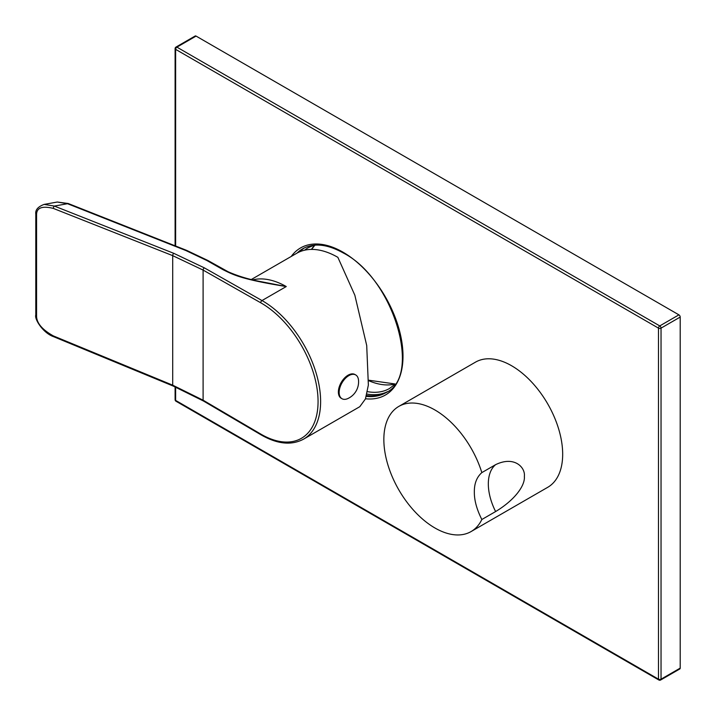 <?xml version="1.0" encoding="UTF-8"?>
<svg xmlns="http://www.w3.org/2000/svg" width="716" height="716" viewBox="0 0 716 716"><rect width="100%" height="100%" fill="white"/><g stroke="black" fill="none" stroke-linecap="round" stroke-linejoin="round"><path stroke-width="1.07" d="M251.298 279.509L296.764 253.258A82.197 47.453 60 0 1 337.863 257.33L354.841 295.198L366.708 345.488L368.364 385.038L365.42 398.973L359.799 406.688L303.593 439.141A82.197 47.453 60 0 0 316.195 373.278A82.197 47.453 60 0 0 262.504 300.845A82.197 47.453 60 0 0 261.993 300.55A1.808 1.056 119.6 0 0 260.722 302.77A80.389 46.415 -120 0 1 318.065 401.515A80.389 46.415 -120 0 1 260.722 434.039L203.102 400.19L172.708 385.181L53.342 335.902C42.083 329.602 36.489 322.907 36.57 315.81L36.57 214.952C36.462 207.801 42.056 205.626 53.342 208.41L172.708 255.648L203.102 270.084L260.722 302.77M252.802 279.875A82.197 47.453 -120 0 1 286.266 286.543L259.989 281.469C248.363 279.24 237.748 276.009 228.144 271.767L207.828 260.454L186.545 250.34L68.199 203.505L57.28 202.028L44.132 204.4L54.362 206.074L173.737 253.312L204.364 267.865L261.993 300.55L286.266 286.543C241.623 279.356 233.622 274.953 223.141 269.744A1.808 1.056 -60.4 0 1 224.045 269.655M223.141 269.744L206.924 260.543L185.874 250.537L67.519 203.711L57.28 202.028M341.219 398.284A13.729 7.93 -60 0 1 339.115 387.284A13.729 7.93 -60 0 1 348.083 375.184A13.729 7.93 120 0 1 354.948 374.504L355.718 374.942A13.729 7.93 120 0 0 348.853 375.623A13.729 7.93 -60 0 0 339.885 387.723A13.729 7.93 -60 0 0 341.988 398.723L341.219 398.284M348.853 398.042A13.729 7.93 -60 0 1 347.869 398.552A13.729 7.93 -60 0 1 341.988 398.723M347.869 398.552A18.419 18.419 0 0 0 358.51 380.124A13.729 7.93 120 0 0 355.718 374.942M680.2 668.118A1.808 1.047 60 0 1 679.824 668.941L660.662 680.003A1.808 1.047 -120 0 0 661.038 679.18L661.038 328.134A1.808 1.047 -120 0 0 659.758 325.914L678.92 314.852A1.808 1.047 60 0 1 680.2 317.063L680.2 668.118L661.038 679.18A1.808 1.047 0 0 1 658.487 679.18A1.808 1.047 120 0 0 658.863 680.003A1.808 1.808 0 0 0 660.662 680.003M678.92 314.852L196.077 36.086A1.808 1.047 60 0 0 195.173 35.997L176.011 47.059A1.808 1.808 0 0 0 175.107 48.625L175.107 245.812M175.635 387.079L175.635 400.405A1.808 1.047 120 0 0 176.011 401.237L658.863 680.003M680.2 317.063L661.038 328.134A1.808 1.047 0 0 1 658.487 328.134L658.487 679.18L175.635 400.405A1.808 1.047 180 0 1 175.107 399.671A1.808 1.808 0 0 0 176.011 401.237M175.635 246.027L175.635 49.359A1.808 1.047 -60 0 1 176.915 47.149L659.758 325.914A1.808 1.047 -60 0 0 658.487 328.134L175.635 49.359A1.808 1.047 180 0 1 175.107 48.625M366.538 395.509A83.101 47.981 -120 0 0 386.425 392.35M303.342 248.434A83.101 47.981 -120 0 0 298.187 252.497M562.678 454.239A72.262 41.716 60 0 1 547.713 487.319L471.074 531.567A72.262 41.716 60 0 1 415.387 512.208A72.262 41.716 60 0 1 383.848 439.49A72.262 41.716 -120 0 1 398.812 406.411L475.46 362.162A72.262 41.716 -120 0 1 531.138 381.521A72.262 41.716 -120 0 1 562.678 454.239M524.363 476.364C525.284 485.717 514.482 500.215 495.615 511.555A45.162 26.071 60 0 1 495.615 464.657C514.544 455.465 525.535 467.646 524.363 476.364M398.812 406.411A72.262 41.716 -120 0 1 481.832 472.614C476.731 477.16 474.234 483.613 474.341 491.973C474.234 500.189 476.731 509.371 481.832 519.512L495.615 511.555M481.832 519.512A72.262 41.716 60 0 1 471.074 531.567M481.832 472.614L495.615 464.657M303.593 439.141C291.493 445.612 277.325 444.189 261.089 434.863A1.808 1.038 -59.6 0 1 260.722 434.039M261.089 434.863L203.46 401.014A1.808 1.038 -59.6 0 1 203.102 400.19L203.102 270.084A1.808 1.056 119.6 0 1 204.364 267.865M68.199 203.505A1.808 0.859 -68.4 0 0 67.519 203.711L54.362 206.074A1.808 0.859 111.6 0 0 53.342 208.41M185.874 250.537A1.808 0.859 -68.4 0 1 186.545 250.34M203.46 401.014L173.057 385.996L53.691 336.717C43.014 333.092 34.216 318.924 35.8 314.95L35.8 214.093A1.808 1.047 -0 0 0 36.57 214.952M173.737 253.312A1.808 0.859 111.6 0 0 172.708 255.648L172.708 385.181A1.808 0.841 -67.6 0 0 173.057 385.996M53.691 336.717A1.808 0.841 -67.6 0 1 53.342 335.902M35.8 314.95A1.808 1.047 0 0 0 36.57 315.81M206.924 260.543A1.808 1.056 -60.4 0 1 207.828 260.454M291.233 256.453A84.909 49.019 60 0 1 342.973 252.166A84.909 49.019 60 0 1 401.9 342.266A84.909 49.019 60 0 1 365.5 398.758M176.011 47.059A1.808 1.047 -120 0 1 176.915 47.149L196.077 36.086M297.042 253.106A83.101 47.981 60 0 1 302.707 248.792C313.724 242.679 327.275 244.075 343.349 252.999C394.006 278.828 422.404 376.768 385.799 392.726A83.101 47.981 60 0 1 366.297 396.378M299.807 251.755A83.101 47.981 60 0 1 304.381 247.906M387.41 391.715A83.101 47.981 60 0 1 366.905 394.077M304.569 250.215A81.293 46.934 60 0 1 308.202 247.7L314.029 245.221M394.552 384.698L389.495 388.502A81.293 46.934 60 0 1 367.433 391.643M395.017 384.036A81.293 46.934 60 0 1 368.695 380.679M311.424 249.41A81.293 46.934 60 0 1 314.843 245.149M35.8 214.093C35.182 209.958 37.957 206.718 44.132 204.4M175.107 386.855L175.107 399.671M368.722 380.205L395.062 383.973M311.567 249.41L314.915 245.149"/></g></svg>
